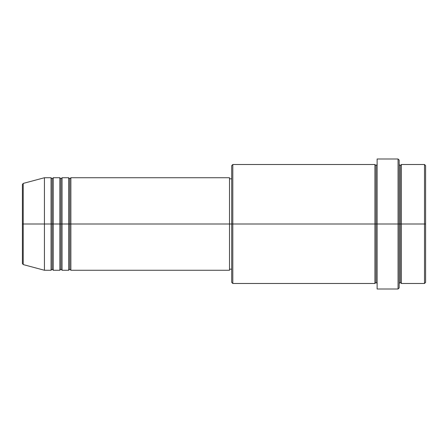 <?xml version="1.0" encoding="UTF-8"?>
<svg xmlns="http://www.w3.org/2000/svg" width="448" height="448" viewBox="0 0 448 448"><rect width="100%" height="100%" fill="white"/><g stroke="black" fill="none" stroke-linecap="round" stroke-linejoin="round"><path stroke-width="0.67" d="M22.4 224L22.4 263.519L22.4 224L22.4 263.519L23.218 264.583L23.218 224L23.218 264.583L23.218 224L22.4 224L22.4 184.481L22.4 224L44.43 224L23.218 224L23.218 183.417L23.218 224L23.218 183.417L22.4 184.481L22.4 224M399.162 164.511L400.26 165.614L401.363 164.511L401.363 224L424.497 224L424.497 283.489L424.497 224L425.6 224L425.6 165.614L425.6 282.386L425.6 224L401.363 224L401.363 164.511L401.363 224L399.162 224L399.162 287.896L399.162 224L376.029 224L376.029 165.614L376.029 224L232.814 224L232.814 283.489L232.814 224L229.51 224L229.51 270.267L229.51 224L70.874 224L70.874 177.733L70.874 224L69.77 224L69.77 178.83L69.77 224L68.667 224L68.667 177.733L68.667 224L62.059 224L62.059 177.733L62.059 224L60.956 224L60.956 178.83L60.956 224L59.858 224L59.858 177.733L59.858 224L53.245 224L53.245 177.733L53.245 224L52.142 224L52.142 178.83L52.142 224L51.044 224L51.044 177.733L51.044 224L44.43 224L44.43 270.267L44.43 224L51.044 224L51.044 177.733L44.43 177.733L44.43 224L44.43 177.733L23.218 183.417M70.874 270.267L69.77 269.17L68.667 270.267L68.667 224L69.77 224L69.77 178.83L69.77 269.17L69.77 224L69.77 269.17L69.77 224L70.874 224L70.874 270.267L229.51 270.267M62.059 270.267L60.956 269.17L59.858 270.267L59.858 224L60.956 224L60.956 178.83L60.956 269.17L60.956 224L60.956 269.17L60.956 224L62.059 224L62.059 270.267L68.667 270.267M53.245 270.267L52.142 269.17L51.044 270.267L51.044 224L52.142 224L52.142 178.83L52.142 269.17L52.142 224L52.142 269.17L52.142 224L53.245 224L53.245 270.267L59.858 270.267M51.044 177.733L52.142 178.83L53.245 177.733L53.245 224L59.858 224L59.858 177.733L60.956 178.83L62.059 177.733L62.059 224L68.667 224L68.667 177.733L69.77 178.83L70.874 177.733L70.874 224L229.51 224L229.51 177.733L229.51 224L231.711 224L231.711 282.386L231.711 165.614L231.711 224L374.926 224L374.926 164.511L374.926 224L374.926 164.511L232.814 164.511L232.814 224L232.814 164.511L231.711 165.614M377.126 283.489L376.029 282.386L374.926 283.489L374.926 224L376.029 224L376.029 282.386L376.029 165.614L376.029 224L377.126 224L377.126 288.999L377.126 159.001L377.126 224L398.059 224L398.059 288.999L398.059 159.001L398.059 224L400.26 224L400.26 165.614L400.26 282.386L400.26 224L400.26 282.386L400.26 224L401.363 224L401.363 283.489L424.497 283.489L425.6 282.386M424.497 224L424.497 164.511L424.497 224M399.162 160.104L399.162 224L399.162 160.104L398.059 159.001L377.126 159.001M229.51 268.302L229.51 268.951M374.926 224L374.926 283.489L374.926 224M401.363 224L401.363 283.489L401.363 224M51.044 224L51.044 270.267L51.044 224M53.245 224L53.245 270.267L53.245 224M59.858 224L59.858 270.267L59.858 224M62.059 224L62.059 270.267L62.059 224M68.667 224L68.667 270.267L68.667 224M70.874 224L70.874 270.267L70.874 224M374.926 283.489L232.814 283.489L231.711 282.386M377.126 288.999L398.059 288.999L399.162 287.896M377.126 164.511L376.029 165.614L374.926 164.511M231.711 269.17L229.51 269.17M51.044 270.267L44.43 270.267L23.218 264.583M59.858 177.733L53.245 177.733M425.6 165.614L424.497 164.511L401.363 164.511M231.711 178.83L229.51 178.83M229.51 177.733L70.874 177.733M68.667 177.733L62.059 177.733M401.363 283.489L400.26 282.386L399.162 283.489"/></g></svg>
